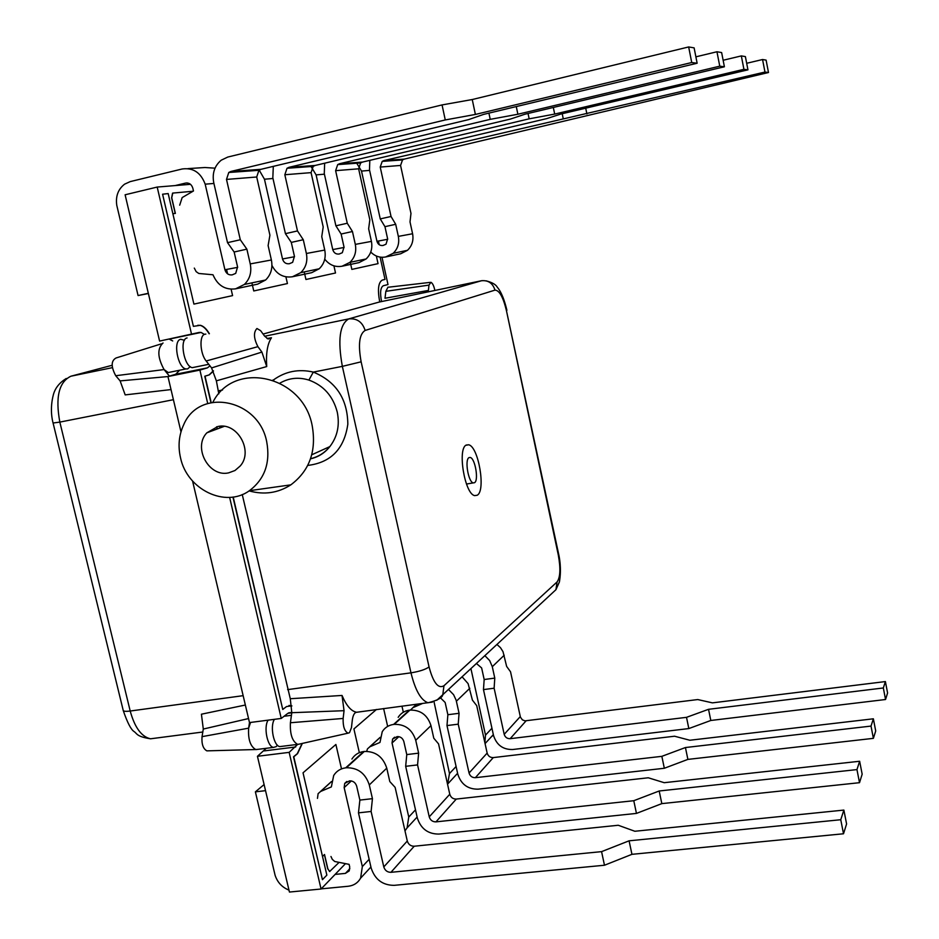 <?xml version="1.0" encoding="UTF-8"?>
<svg xmlns="http://www.w3.org/2000/svg" width="939" height="939" viewBox="0 0 939 939"><rect width="100%" height="100%" fill="white"/><g stroke="black" fill="none" stroke-linecap="round" stroke-linejoin="round"><path stroke-width="1.41" d="M457.657 773.583L456.683 774.276M447.574 784.323L449.488 773.525L433.982 701.597M448.607 689.578L453.596 694.696L456.154 700.224L459.065 713.3L458.232 724.169L469.054 773.02C470.063 776.177 472.176 777.727 475.357 777.692L661.842 756.341L664.331 768.266L478.092 789.171C467.822 789.276 461.049 784.265 457.786 774.135L446.987 725.577L447.868 714.72L445.145 702.466L440.52 697.912M462.199 676.925L468.115 683.651L472.423 700.13L476.719 705.647L487.153 753.09C488.139 756.141 490.181 757.656 493.28 757.597L674.566 736.223L689.836 740.249L873.364 718.804L875.711 730.941L873.387 738.347L687.888 759.393L664.331 768.266M458.232 724.169L446.987 725.577M456.084 766.506L449.511 773.525M873.364 718.804L871.016 726.082L873.387 738.347M871.016 726.082L685.435 747.538L661.842 756.341M459.065 713.3L447.868 714.72M422.538 703.475L413.007 707.619L410.496 710.037M685.435 747.538L687.888 759.393M291.301 242.403L285.433 233.658L297.475 230.935L303.285 239.727L291.301 242.403L294.435 256.335L292.639 262.333L289.306 263.742C285.925 264.105 283.66 262.521 282.51 258.964L264.458 179.208L259.199 170.112M271.946 265.432C276.559 274.247 283.39 278.026 292.44 276.759L300.75 272.65C305.938 267.556 307.816 261.171 306.372 253.483L303.285 239.727M273.308 166.367L272.826 177.811L285.433 233.658M724.403 66.775L719.767 66.176L716.95 51.762L721.633 52.561L724.403 66.775L524.924 114.218L510.37 119.089L315.14 165.464L313.203 166.379L311.079 172.635L323.204 226.968L321.748 236.64L324.741 250.067C326.138 257.568 324.295 263.812 319.201 268.789L311.689 272.674L292.44 276.759M297.475 230.935L284.834 174.736L287.005 168.269L289.001 167.318L490.228 119.347L517.882 114.241L719.767 66.176M264.434 179.22L272.979 178.492M716.95 51.762L695.881 56.833M490.228 119.347L488.914 113.114M517.882 114.241L516.274 106.565M234.151 252.004L227.52 242.661L240.302 239.762L246.875 249.152L234.151 252.004L237.579 266.946L235.712 273.378L232.168 274.881C228.576 275.256 226.158 273.542 224.914 269.739L205.183 184.197C200.805 172.541 193.117 167.482 182.107 168.997L130.228 181.603L124.582 184.173C118.091 189.255 115.497 196.31 116.776 205.324L138.068 295.55L148.327 293.297M187.988 168.609L204.948 167.518L215.019 168.175M194.303 268.096L196.145 271.641L198.786 273.472L212.989 274.775C217.602 285.444 225.137 290.128 235.595 288.836L244.386 284.447C249.868 279 251.828 272.157 250.244 263.906L246.875 249.152M175.147 185.582L185.582 183.082C189.15 182.636 191.568 184.326 192.824 188.164L193.469 190.981L182.166 197.577L179.689 205.172M240.302 239.762L226.499 179.419L228.764 172.483L230.877 171.461L445.262 119.946L475.392 114.441L691.726 62.526L697.137 63.23L694.121 47.877L688.663 46.95L472.247 99.534L442.058 104.922L227.801 157.048L221.24 160.182C214.526 165.839 212.026 173.351 213.752 182.706L227.52 242.661M697.137 63.23L483.573 114.405L468.584 119.629L260.983 169.313L258.929 170.299L256.711 177.002L269.916 235.196L268.12 245.595L271.383 259.986C272.909 268.014 270.984 274.693 265.608 280.01L257.662 284.141L235.595 288.836M148.385 293.52L138.068 295.55M205.218 184.173L213.916 183.445M691.726 62.526L688.663 46.95M445.262 119.946L442.058 104.922M475.392 114.441L472.247 99.534M469.042 457.61C464.512 459.453 468.291 482.165 473.256 482.892L474.488 482.716C478.937 480.651 475.169 458.279 470.228 457.469L469.042 457.61M477.2 495.24C486.038 490.874 478.503 446.471 468.643 444.781L466.307 445.027C457.176 448.455 464.758 494.243 474.7 495.616L477.2 495.24M281.63 746.376L279.881 746.599C273.742 746.223 269.728 726.14 274.446 719.333M299.658 744.005L297.651 744.381C292.287 741.423 289.881 734.216 290.421 722.748L291.794 712.701L290.28 698.733L342.031 695.447L344.05 710.694L291.794 712.701M195.066 367.09L192.319 367.654C183.985 366.609 179.138 339.12 187.084 337.946M267.028 338.51L271.477 337.735C267.427 343.838 265.843 353.451 266.723 366.562L216.369 380.835L211.58 367.924L206.181 360.987C199.925 353.569 199.103 335.047 204.96 334.214L205.841 334.108M434.863 290.468C433.935 285.961 432.633 283.238 430.931 282.287L428.97 285.104L428.419 290.433L385.002 298.262L385.847 291.325L388.018 287.099M217.813 426.529L206.873 432.809C192.624 447.48 208.928 477.505 228.611 472.869L234.985 470.509L240.173 466.026C253.788 451.096 237.168 421.74 217.813 426.529M266.699 441.682C258.648 398.723 199.068 387.349 183.598 424.956C178.915 435.156 177.87 446.06 180.488 457.657C187.002 489.583 225.372 508.245 249.422 490.698C264.763 479.066 270.514 462.727 266.699 441.682M249.117 490.897C264.164 495.064 278.073 493.045 290.832 484.853C309.565 470.768 316.678 450.978 312.147 425.473C302.874 375.318 234.034 359.977 212.918 402.185M219.949 426.247L219.761 428.02M432.398 702.114L356.937 712.231C354.59 712.325 353.052 714.896 352.336 719.931L351.456 727.643L349.519 732.666L348.04 733.171C344.531 731.293 342.888 726.387 343.134 718.452L344.05 710.694M211.58 367.924L261.911 352.078L257.908 346.655C253.694 338.345 253.377 332.3 256.946 328.509L260.619 330.669L264.587 336.103L268.12 339.014L271.477 337.735M242.25 494.536L290.28 698.733M216.369 380.835L218.822 393.828M379.379 302.018L263.084 334.049M273.179 380.189L273.449 379.955C285.374 371.339 298.661 368.722 313.321 372.09C335.986 381.469 347.489 398.84 347.829 424.205C344.261 448.889 330.904 462.634 307.746 465.427M356.022 712.114C350.869 710.87 346.209 705.306 342.031 695.447M261.911 352.078L266.723 366.562M272.862 380.072L273.777 380.401M310.563 458.702C318.286 456.882 324.718 452.844 329.859 446.588C337.418 436.694 339.883 425.191 337.242 412.045C333.04 396.129 323.591 385.459 308.896 380.072L313.321 372.09L342.348 366.363C337.571 340.012 339.707 324.201 348.733 318.908L264.681 336.244M384.955 226.675L380.248 218.904L391.035 216.486L395.695 224.292L384.955 226.675L387.643 238.94L385.988 244.234L382.995 245.49C379.966 245.818 377.948 244.422 376.95 241.3L361.515 171.074L356.327 162.529M370.752 252.028C375.025 256.347 380.002 257.99 385.694 256.957L393.148 253.307C397.831 248.8 399.556 243.166 398.336 236.393L395.695 224.292M369.813 160.358L369.485 169.795L380.248 218.904M768.489 72.514L764.968 72.057L762.562 59.521L766.107 60.119L768.489 72.514L404.251 159.114L402.514 159.923L400.566 165.44L410.977 213.411L410.014 221.897L412.585 233.752C413.77 240.372 412.068 245.901 407.467 250.314L400.707 253.765L385.694 256.957M391.035 216.486L380.225 167.072L382.22 161.391L384.004 160.557L764.968 72.057M361.492 171.086L369.614 170.393M762.562 59.521L746.681 63.289M563.177 118.384L562.215 113.725M586.898 113.924L585.713 108.173M341.127 234.034L335.892 225.806L347.266 223.247L352.454 231.51L341.127 234.034L344.026 247.086L342.301 252.708L339.143 254.035C335.939 254.375 333.815 252.896 332.746 249.574L316.103 174.877L310.586 165.78M324.753 259.141C329.366 265.021 335.129 267.392 342.042 266.23L349.907 262.368C354.825 257.579 356.62 251.593 355.306 244.386L352.454 231.51M324.671 163.198L324.272 173.539L335.892 225.806M747.949 69.838L743.923 69.322L741.329 55.906L745.39 56.598L747.949 69.838L560.829 114.053L546.721 118.607L362.489 162.083L360.658 162.952L358.628 168.809L369.837 219.761L368.64 228.811L371.421 241.393C372.701 248.436 370.928 254.293 366.093 258.976L358.98 262.627L342.042 266.23M347.266 223.247L335.622 170.663L337.7 164.607L339.578 163.715L529.162 118.83L554.691 114.077L743.923 69.322M316.079 174.889L324.413 174.185M741.329 55.906L723.136 60.26M529.162 118.83L528.035 113.478M554.691 114.077L553.317 107.457M345.388 863.739L321.056 889.01L289.435 892.05L257.439 756.294L266.265 748.301M291.771 712.842L287.886 713.323L281.242 718.441L249.492 722.584L192.577 481.061M180.981 431.846L167.952 376.551L175.687 374.274L179.243 370.612M172.694 340.951L169.22 339.061M204.326 334.343L201.063 332.441L199.174 332.441L159.595 341.08L125.11 194.784L157.189 187.061L190.5 184.314M191.579 334.366L157.189 187.061M207.707 403.465L199.913 370.083L207.425 367.853L209.972 365.846M199.913 370.083L167.952 376.551L120.122 380.894L125.18 394.896L171.015 389.579M281.242 718.441L229.632 497.388M321.056 889.01L289.153 752.362L297.675 744.381L279.881 746.599M289.153 752.362L257.439 756.294M381.997 257.286L387.995 284.552L383.335 285.738C380.448 287.428 379.861 292.71 381.563 301.572M378.429 241.018L379.239 244.727M329.777 871.568L327.711 868.786L324.413 854.596M175.241 213.423L171.614 197.836L172.565 193.129M172.858 213.693L175.37 213.411L171.743 197.812L172.764 193.082L193 191.251M338.815 862.636L329.624 871.556L327.84 868.775L324.518 854.49L322.511 856.485M376.363 256.007L378.041 263.648L351.843 269.399L350.27 262.286M333.92 265.854L335.516 272.991L305.938 279.493L304.236 271.923M285.902 276.852L287.428 283.555L253.753 290.961L252.45 285.256M252.45 285.245L251.91 282.874M226.569 269.434L227.578 273.848M231.111 289.212L232.59 295.609L193.915 304.107L168.175 193.575L162.588 194.209L193.399 326.361L200.383 325.293C203.54 326.115 206.545 328.932 209.385 333.721M213.493 371.011L209.327 374.861L205.019 376.175L211.169 402.538M216.815 426.752L217.32 428.923M233.201 497.013L282.745 709.45L286.571 706.539L291.853 705.846M302.358 743.406L297.546 753.653L293.778 756.787L322.441 879.679L326.854 875.125L303.039 772.809L335.892 744.474L341.432 768.536M359.332 752.667L353.909 728.934L376.492 709.45M383.617 708.534L387.654 726.399M403.324 712.22L401.962 706.151M379.732 301.947C377.431 289.646 378.3 282.357 382.314 280.08L385.013 279.411L380.107 257.098M302.1 743.465L297.287 753.688L293.52 756.811L322.441 879.679M288.989 705.459L291.865 705.999M213.376 370.788L209.068 374.919L204.772 376.234L210.911 402.585M216.569 426.811L217.073 429.017M232.942 497.06L282.745 709.45M197.812 325.281L200.136 325.352C203.282 326.173 206.275 328.979 209.115 333.756M162.588 194.209L193.399 326.361M404.991 830.851L407.103 827.869L408.758 816.989L392.044 743.007L392.608 739.04L397.174 736.61C400.519 736.54 402.749 738.183 403.84 741.552L406.775 754.58L405.671 766.318L417.327 817.951C420.825 828.726 428.02 834.102 438.889 834.067L636.454 813.409L661.831 803.62L859.514 782.692L862.166 774.194L859.643 761.259L856.955 769.593L859.514 782.692M398.183 717.337C400.742 713.288 404.451 710.905 409.31 710.177L409.92 710.095C420.508 709.837 427.527 715.013 430.978 725.636L433.783 738.207L438.548 743.888L449.781 794.241C450.837 797.481 453.009 799.101 456.284 799.066L648.286 777.785L664.202 782.692L859.643 761.259M856.955 769.593L659.19 790.99L633.778 800.709L435.954 821.871C432.574 821.883 430.332 820.216 429.24 816.86L417.562 764.909L418.63 753.16L415.731 740.284C412.198 729.427 405.026 724.11 394.216 724.356L393.582 724.439C388.629 725.154 384.849 727.584 382.232 731.716L379.978 742.432L369.849 746.787L367.478 748.853L366.68 751.317M633.778 800.709L636.454 813.409M417.562 764.909L405.671 766.318M415.496 809.829L408.782 816.989M418.63 753.16L406.775 754.58M659.19 790.99L661.831 803.62M493.445 735.096L491.449 736.692M484.864 742.69L485.51 735.108L470.955 668.768M484.958 655.751L489.665 660.563L492.294 666.69L494.783 678.099L494.125 688.205L504.196 734.321C505.147 737.291 507.13 738.747 510.159 738.688L686.515 717.337L688.827 728.57L512.694 749.522C502.964 749.698 496.578 745.003 493.515 735.437L483.468 689.602L484.172 679.519L481.637 667.946L476.531 663.58M497.024 644.518L500.499 647.71L503.022 651.689L506.637 666.42L510.534 671.772L520.417 717.15L522.401 719.861L524.983 720.859L697.759 699.555L712.419 702.865L885.395 681.573L887.59 692.982L885.547 699.508L710.811 720.471L688.827 728.57M494.125 688.205L483.468 689.602M491.942 728.241L485.51 735.108M885.395 681.573L883.329 687.97L885.547 699.508M883.329 687.97L708.534 709.309L686.515 717.337M494.783 678.099L484.172 679.519M708.534 709.309L710.811 720.471M268.131 720.154C263.389 726.962 267.392 747.01 273.566 747.385L276.16 746.658L277.428 745.202M184.431 340.27L180.734 339.272C172.741 340.458 177.588 367.912 185.969 368.945L187.671 368.898L190.23 366.633M163.034 342.981C157.13 348.627 157.482 357.489 164.09 369.567L168.245 372.537L171.051 371.973M161.496 343.815L116.107 357.959C111.025 360.682 110.896 366.609 115.732 375.729L164.09 369.567L169.407 376.116M249.492 722.549L248.647 728.159C247.966 739.251 250.326 746.376 255.725 749.533L257.755 749.369M250.537 722.443L248.647 728.159L202.038 736.646C201.498 744.028 203.106 748.759 206.862 750.86L208.047 750.824M248.553 718.558L203.293 729.051L201.427 714.203L245.361 705.025M115.732 375.729L120.122 380.894M203.293 729.051L202.038 736.646M265.537 790.661L255.385 791.847L275.104 875.277C277.475 882.414 282.087 887.355 288.977 890.113M321.185 888.869L348.181 886.263C353.757 885.606 357.9 882.895 360.611 878.141L362.337 866.568L344.155 787.621L344.73 783.396L349.566 780.849C353.123 780.802 355.494 782.586 356.679 786.178L359.872 800.087L358.475 812.857L371.14 867.965C374.907 879.467 382.572 885.266 394.122 885.348L604.481 865.242L631.947 854.326L843.515 833.773L846.591 823.949L843.868 810.087L840.757 819.724L843.515 833.773M351.925 759.052C354.625 754.768 358.545 752.256 363.686 751.529L364.344 751.446C375.577 751.247 383.042 756.822 386.762 768.149L389.802 781.553L395.131 787.387L407.291 841.027C408.43 844.49 410.73 846.227 414.216 846.227L618.249 825.264L634.858 831.261L843.868 810.087M840.757 819.724L629.083 840.816L601.57 851.638L390.941 872.319C387.349 872.308 384.967 870.5 383.793 866.92L371.105 811.46L372.443 798.666L369.297 784.934C365.482 773.325 357.829 767.597 346.362 767.762L345.681 767.844C340.434 768.572 336.432 771.13 333.685 775.52L331.35 786.917L320.633 791.46L318.121 793.643L317.464 798.373M330.962 856.497L332.312 859.373L334.73 861.497L349.108 864.361L349.707 866.932L349.226 870.899L345.399 873.387L335.117 874.409M601.57 851.638L604.481 865.242M371.105 811.46L358.475 812.857M255.385 791.847L264.105 784.558M369.144 859.302L362.337 866.568M372.443 798.666L359.872 800.087M629.083 840.816L631.947 854.326M469.054 773.02L487.153 753.09M456.389 701.198L469.817 688.287M475.357 777.692L493.28 757.597M416.74 704.227L413.007 707.619M311.079 172.635L284.834 174.736M324.741 250.067L306.372 253.483M294.517 256.723L282.51 258.964M315.14 165.464L289.001 167.318M311.689 272.674L293.085 276.618M256.711 177.002L226.499 179.419M271.383 259.986L250.244 263.906M237.661 267.357L224.914 269.739M260.983 169.313L230.877 171.461M257.662 284.141L236.264 288.684M187.201 182.941L185.582 183.082M308.896 380.072C298.625 376.915 288.977 377.924 279.939 383.124M257.908 346.655L206.181 360.987M365.13 330.446C359.32 334.049 357.994 344.507 361.139 361.82L429.064 666.936C433.29 682.806 438.255 689.073 443.971 685.728L557.062 581.957C560.337 577.368 560.736 568.353 558.282 554.914L506.414 310.539C503.14 297.064 499.337 290.257 494.982 290.128L365.13 330.446C362.407 321.96 356.937 318.121 348.733 318.908L481.425 280.761L378.828 302.135M494.982 290.128C492.799 283.191 488.28 280.068 481.425 280.761L482.141 280.644M222.531 390.002L218.141 390.87M443.971 685.728L442.75 695.036C441.87 698.041 436.964 700.611 428.031 702.759C420.965 700.306 415.284 690.341 410.977 672.84L287.616 689.625M429.064 666.936C425.414 669.519 419.381 671.491 410.977 672.84L342.348 366.363L361.139 361.82M428.97 285.104L385.847 291.325M343.134 718.452L290.421 722.748M557.062 581.957L555.947 589.68L436.788 700.271M558.282 554.914L558.682 554.268C559.21 556.522 561.815 568.4 559.409 581.91L555.947 589.68L551.428 593.882M506.414 310.539L558.682 554.268M400.566 165.44L380.225 167.072M412.585 233.752L398.336 236.393M387.713 239.281L376.95 241.3M404.251 159.114L384.004 160.557M400.707 253.765L386.258 256.828M358.628 168.809L335.622 170.663M371.421 241.393L355.306 244.386M344.097 247.45L332.746 249.574M362.489 162.083L339.578 163.715M358.98 262.627L342.641 266.089M207.425 367.853L175.687 374.274M295.726 746.975L264.235 750.895M393.582 724.439L409.31 710.177M429.24 816.86L449.781 794.241M415.731 740.284L430.978 725.636M392.044 743.007L398.84 736.669M435.954 821.871L456.284 799.066M394.216 724.356L409.92 710.095M380.107 737.479L369.849 746.787M504.196 734.321L520.265 716.61M492.294 666.69L504.208 655.234M510.159 738.688L526.075 720.859M112.105 365.294L70.93 376.21L112.34 367.665M70.93 376.21C58.946 381.927 55.237 397.22 59.838 422.104L173.398 399.697M66.258 378.476C59.509 382.654 55.225 387.995 53.429 394.486C49.591 408.888 52.314 420.214 53.077 423.008L59.838 422.104L130.204 711.023L243.154 695.67M53.1 423.102L123.173 710.224C123.22 711.339 125.568 711.609 130.204 711.023C134.723 727.514 141.507 736.775 150.533 738.793L155.991 738.089M345.681 767.844L363.686 751.529M383.793 866.92L407.291 841.027M369.297 784.934L386.762 768.149M344.155 787.621L351.35 780.919M390.941 872.319L414.216 846.227M346.362 767.762L364.344 751.446M345.399 873.387L349.848 868.704M331.467 781.635L320.633 791.46M447.88 783.795L457.598 773.29M416.634 704.238L412.808 707.713M313.203 166.379L287.005 168.269M319.201 268.789L300.75 272.65M258.929 170.299L228.764 172.483M265.608 280.01L244.386 284.447M466.472 484.043L473.256 482.892M465.932 445.262L468.643 444.781M192.319 367.654L208.775 364.309M224.198 426.365L206.873 432.809M430.039 282.393L388.957 287.146M348.04 733.171L297.874 744.416M310.527 458.819C318.309 457.082 324.741 453.009 329.859 446.588L311.76 454.781M249.422 490.698L290.832 484.853M506.907 310.293C503.175 294.693 499.161 289.435 497.33 287.252C495.909 284.576 492.189 282.428 486.179 280.843M284.059 716.269L291.442 715.307M402.514 159.923L382.22 161.391M407.467 250.314L393.148 253.307M360.658 162.952L337.7 164.607M366.093 258.976L349.907 262.368M201.063 332.441L169.36 339.085M290.82 712.548L288.696 712.818M407.103 827.869L417.127 817.047M392.608 739.04L394.58 737.197M380.131 737.361L369.649 746.881M485.064 743.594L493.339 734.638M123.267 710.623C127.375 722.619 130.979 729.603 134.089 731.563C137.129 733.547 136.378 736.599 150.533 738.793L202.801 732.009M206.862 750.86L255.725 749.533M185.969 368.945L168.245 372.537M273.566 747.385L255.971 749.592M360.611 878.141L370.917 867.002M344.73 783.396L346.82 781.459M331.49 781.518L320.422 791.565"/></g></svg>
